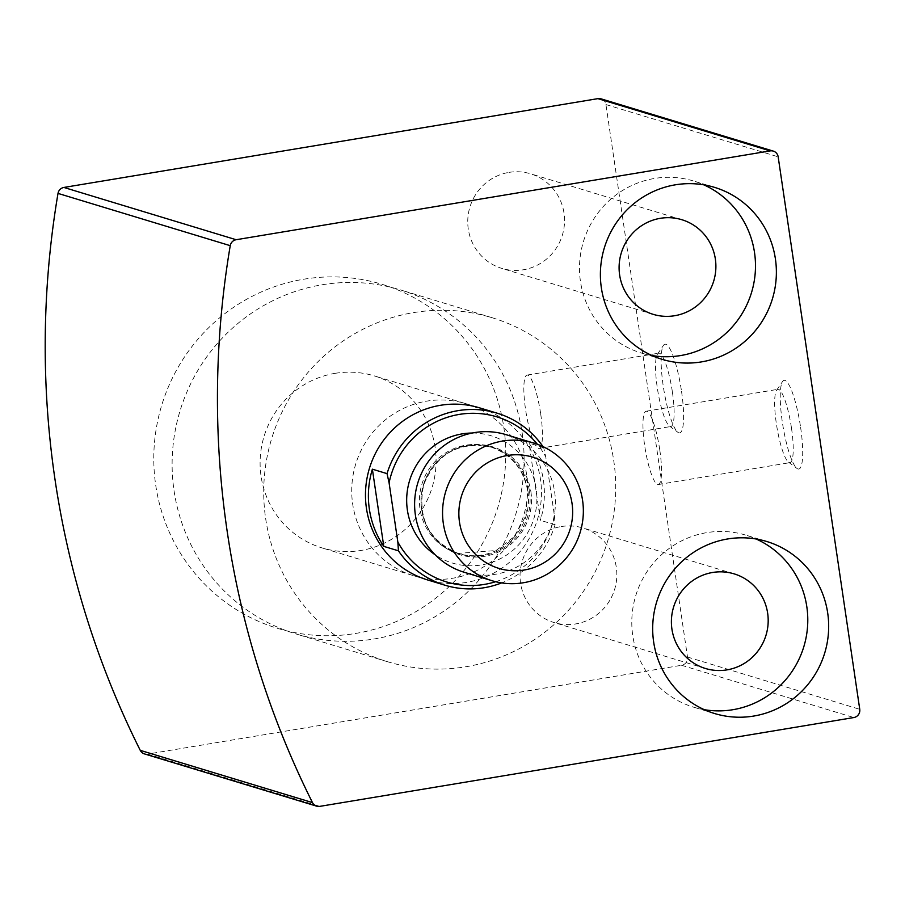 <?xml version="1.0" encoding="UTF-8"?>
<svg xmlns="http://www.w3.org/2000/svg" width="905" height="905" viewBox="0 0 905 905"><rect width="100%" height="100%" fill="white"/><g stroke="black" fill="none" stroke-linecap="round" stroke-linejoin="round"><path stroke-width="0.68" stroke-dasharray="4.53 3.39" d="M144.438 753.899A7.195 7.025 106.9 0 0 147.572 754.103L681.589 665.277A7.195 7.025 106.9 0 0 687.506 657.041L605.931 104.55A7.195 7.025 106.9 0 0 601.056 98.837M681.533 391.367A44.945 8.62 80.6 0 1 677.936 432.341A44.945 8.62 80.6 0 1 663.863 389.998A44.945 8.62 80.6 0 1 663.478 345.382A44.945 8.62 80.6 0 1 681.533 391.367M800.631 427.511A44.945 8.62 80.6 0 1 797.045 468.485A44.945 8.62 80.6 0 1 782.972 426.142A44.945 8.62 80.6 0 1 782.576 381.525A44.945 8.62 80.6 0 1 800.631 427.511M561.247 526.552A49.436 48.304 -73.1 0 1 582.797 527.943A49.436 48.304 -73.1 0 1 614.665 589.268A49.436 48.304 -73.1 0 1 554.086 622.55A49.436 48.304 -73.1 0 1 520.183 572.13A49.436 48.304 -73.1 0 1 561.247 526.552M508.949 172.391A49.436 48.304 -73.1 0 1 530.5 173.783A49.436 48.304 -73.1 0 1 562.367 235.119A49.436 48.304 -73.1 0 1 501.789 268.389A49.436 48.304 -73.1 0 1 467.885 217.969A49.436 48.304 -73.1 0 1 508.949 172.391M465.826 403.675L479.571 407.85A89.889 87.819 -73.1 0 1 537.502 519.357A89.889 87.819 -73.1 0 1 427.364 579.867L413.619 575.704A89.889 87.819 -73.1 0 1 351.977 484.028A89.889 87.819 -73.1 0 1 426.651 401.153A89.889 87.819 -73.1 0 1 465.826 403.675A89.889 87.819 -73.1 0 1 523.757 515.194A89.889 87.819 -73.1 0 1 413.619 575.704M652.041 355.541A89.889 87.819 -73.1 0 1 641.385 353.029A89.889 87.819 -73.1 0 1 579.743 261.364A89.889 87.819 -73.1 0 1 654.417 178.477A89.889 87.819 -73.1 0 1 693.592 181.011A89.889 87.819 -73.1 0 1 703.841 184.846M704.339 709.69A89.889 87.819 -73.1 0 1 693.683 707.19A89.889 87.819 -73.1 0 1 632.041 615.524A89.889 87.819 -73.1 0 1 706.715 532.638A89.889 87.819 -73.1 0 1 745.89 535.16A89.889 87.819 -73.1 0 1 756.139 539.007M659.813 450.181A37.162 7.127 80.6 0 1 658.331 484.537A37.162 7.127 80.6 0 1 645.208 449.061A37.162 7.127 80.6 0 1 646.136 411.232A37.162 7.127 80.6 0 1 659.813 450.181M791.513 428.28A37.162 7.127 80.6 0 1 790.031 462.636A37.162 7.127 80.6 0 1 788.538 462.161A37.162 7.127 80.6 0 1 776.909 427.149A37.162 7.127 80.6 0 1 776.581 390.259A37.162 7.127 80.6 0 1 777.836 389.331A37.162 7.127 80.6 0 1 791.513 428.28M540.715 414.038A37.162 7.127 80.6 0 1 539.233 448.394A37.162 7.127 80.6 0 1 526.099 412.906A37.162 7.127 80.6 0 1 527.038 375.089A37.162 7.127 80.6 0 1 540.715 414.038M672.415 392.137A37.162 7.127 80.6 0 1 670.933 426.493A37.162 7.127 80.6 0 1 669.44 426.017A37.162 7.127 80.6 0 1 657.799 391.005A37.162 7.127 80.6 0 1 657.483 354.115A37.162 7.127 80.6 0 1 658.738 353.176A37.162 7.127 80.6 0 1 672.415 392.137M413.574 312.61A179.778 175.649 -73.1 0 1 491.924 317.666A179.778 175.649 -73.1 0 1 607.798 540.692A179.778 175.649 -73.1 0 1 387.51 661.713A179.778 175.649 -73.1 0 1 264.226 478.372A179.778 175.649 -73.1 0 1 413.574 312.61M303.627 279.238A179.778 175.649 -73.1 0 1 381.989 284.294A179.778 175.649 -73.1 0 1 497.852 507.332A179.778 175.649 -73.1 0 1 277.575 628.353A179.778 175.649 -73.1 0 1 154.291 445A179.778 175.649 -73.1 0 1 303.627 279.238A179.778 175.649 -73.1 0 1 381.989 284.294A179.778 175.649 -73.1 0 1 497.852 507.332A179.778 175.649 -73.1 0 1 277.575 628.353A179.778 175.649 -73.1 0 1 154.291 445A179.778 175.649 -73.1 0 1 303.627 279.238M495.669 581.711A86.292 84.312 -73.1 0 0 554.471 515.974L545.738 456.81A86.292 84.312 -73.1 0 0 537.378 444.287M543.023 446.629A89.889 87.819 -73.1 0 1 543.679 447.579L545.738 456.81M554.471 515.974L555.07 524.764A89.889 87.819 -73.1 0 1 501.664 582.899M335.031 373.346A89.889 87.819 -73.1 0 1 374.206 375.869A89.889 87.819 -73.1 0 1 432.138 487.388A89.889 87.819 -73.1 0 1 321.999 547.898A89.889 87.819 -73.1 0 1 260.357 456.222A89.889 87.819 -73.1 0 1 335.031 373.346M543.679 447.579L529.018 443.133A89.889 87.819 106.9 0 1 540.409 520.318L529.018 443.133M555.07 524.764L540.409 520.318M321.954 284.803A179.778 175.649 -73.1 0 1 400.315 289.86A179.778 175.649 -73.1 0 1 516.178 512.897A179.778 175.649 -73.1 0 1 295.901 633.907A179.778 175.649 -73.1 0 1 172.617 450.566A179.778 175.649 -73.1 0 1 321.954 284.803M505.884 434.615A71.914 70.262 -73.1 0 1 554.629 491.856A71.914 70.262 -73.1 0 1 464.118 572.243M147.572 754.103L319.816 806.366M681.589 665.277L853.834 717.552M687.506 657.041L859.75 709.316M605.931 104.55L778.164 156.825M472.195 433.031A66.517 64.99 -73.1 0 1 536.179 488.711A66.517 64.99 -73.1 0 1 506.483 555.138A66.517 64.99 -73.1 0 1 435.226 554.833M530.896 491.709A56.382 55.081 -73.1 0 1 456.12 553.43A56.382 55.081 -73.1 0 1 441.912 457.24A56.382 55.081 -73.1 0 1 530.896 491.709M529.515 491.585A55.725 54.447 -73.1 0 1 459.367 553.894A55.725 54.447 -73.1 0 1 423.45 484.752A55.725 54.447 -73.1 0 1 491.743 447.24A55.725 54.447 -73.1 0 1 529.515 491.585M527.943 491.11A55.725 54.447 -73.1 0 1 457.806 553.419A55.725 54.447 -73.1 0 1 421.877 484.277A55.725 54.447 -73.1 0 1 490.171 446.753A55.725 54.447 -73.1 0 1 527.943 491.11M714.486 187.346L693.592 181.011M662.279 359.376L641.385 353.029M681.85 219.711L530.5 173.783M653.139 314.329L501.789 268.389M766.784 541.507L745.89 535.16M714.577 713.525L693.683 707.19M734.147 573.872L582.797 527.943M705.436 668.49L554.086 622.55M658.331 484.537L790.031 462.636M646.136 411.232L777.836 389.331M788.538 462.161L797.045 468.485M776.581 390.259L782.576 381.525M539.233 448.394L670.933 426.493M527.038 375.089L658.738 353.176M669.44 426.017L677.936 432.341M657.483 354.115L663.478 345.382M491.924 317.666L400.315 289.86M387.51 661.713L295.901 633.907M479.571 407.85L374.206 375.869M427.364 579.867L321.999 547.898M459.367 553.894C428.846 541.269 416.967 518.203 423.721 484.718C436.776 453.258 459.457 440.769 491.743 447.24L490.171 446.753C510.986 453.971 523.497 468.7 527.717 490.951L525.862 515.805L514.549 536.439L496.042 550.545L457.806 553.419L459.367 553.894"/><path stroke-width="1.36" d="M770.155 150.897L236.137 239.723A7.195 7.025 106.9 0 0 230.243 245.674A898.869 878.235 106.9 0 0 312.485 802.611A7.195 7.025 106.9 0 0 319.816 806.366L853.834 717.552A7.195 7.025 106.9 0 0 859.75 709.316L778.164 156.825A7.195 7.025 106.9 0 0 770.155 150.897L597.922 98.634L63.893 187.448A7.195 7.025 106.9 0 0 58.011 193.399A898.869 878.235 106.9 0 0 140.252 750.347A7.195 7.025 106.9 0 0 144.438 753.899L316.682 806.163M773.289 151.101L601.056 98.837A7.195 7.025 106.9 0 0 597.922 98.634M501.664 582.899A89.889 87.819 -73.1 0 1 444.955 585.207L427.364 579.867A89.889 87.819 -73.1 0 1 365.722 488.202A89.889 87.819 -73.1 0 1 440.384 405.316A89.889 87.819 -73.1 0 1 479.571 407.85L497.162 413.189A89.889 87.819 -73.1 0 1 543.023 446.629M727.609 538.973A89.889 87.819 -73.1 0 1 766.784 541.507A89.889 87.819 -73.1 0 1 824.715 653.025A89.889 87.819 -73.1 0 1 714.577 713.525A89.889 87.819 -73.1 0 1 652.935 621.859A89.889 87.819 -73.1 0 1 727.609 538.973M675.311 184.824A89.889 87.819 -73.1 0 1 714.486 187.346A89.889 87.819 -73.1 0 1 772.418 298.865A89.889 87.819 -73.1 0 1 662.279 359.376A89.889 87.819 -73.1 0 1 600.637 267.699A89.889 87.819 -73.1 0 1 675.311 184.824M703.841 184.846A89.889 87.819 -73.1 0 1 751.535 292.53A89.889 87.819 -73.1 0 1 652.041 355.541M660.299 218.32A49.436 48.304 -73.1 0 1 681.85 219.711A49.436 48.304 -73.1 0 1 713.717 281.048A49.436 48.304 -73.1 0 1 653.139 314.329A49.436 48.304 -73.1 0 1 619.235 263.909A49.436 48.304 -73.1 0 1 660.299 218.32M756.139 539.007A89.889 87.819 -73.1 0 1 803.832 646.679A89.889 87.819 -73.1 0 1 704.339 709.69M712.597 572.48A49.436 48.304 -73.1 0 1 734.147 573.872A49.436 48.304 -73.1 0 1 766.015 635.208A49.436 48.304 -73.1 0 1 705.436 668.49A49.436 48.304 -73.1 0 1 671.533 618.07A49.436 48.304 -73.1 0 1 712.597 572.48M495.669 581.711A86.292 84.312 -73.1 0 1 397.838 542.027L389.093 482.863A86.292 84.312 -73.1 0 1 451.889 415.983A86.292 84.312 -73.1 0 1 537.378 444.287M389.093 482.863L387.035 473.632A89.889 87.819 -73.1 0 1 457.975 410.655A89.889 87.819 -73.1 0 1 497.162 413.189M444.955 585.207A89.889 87.819 -73.1 0 1 398.438 550.817L397.838 542.027M398.438 550.817L383.777 546.371A89.889 87.819 106.9 0 1 372.374 469.175L383.777 546.371M387.035 473.632L372.374 469.175M572.028 503.406A58.124 56.789 -73.1 0 1 494.945 567.028A58.124 56.789 -73.1 0 1 480.306 467.862A58.124 56.789 -73.1 0 1 572.028 503.406M582.571 500.329A71.914 70.262 -73.1 0 1 492.071 580.727A71.914 70.262 -73.1 0 1 445.724 491.506A71.914 70.262 -73.1 0 1 533.837 443.099A71.914 70.262 -73.1 0 1 582.571 500.329M492.071 580.727L464.118 572.243A71.914 70.262 -73.1 0 1 417.771 483.032A71.914 70.262 -73.1 0 1 505.884 434.615L533.837 443.099M63.893 187.448L236.137 239.723M58.011 193.399L230.243 245.674M140.252 750.347L312.485 802.611M435.226 554.833A66.517 64.99 -73.1 0 1 409.603 480.544A66.517 64.99 -73.1 0 1 472.195 433.031"/></g></svg>
